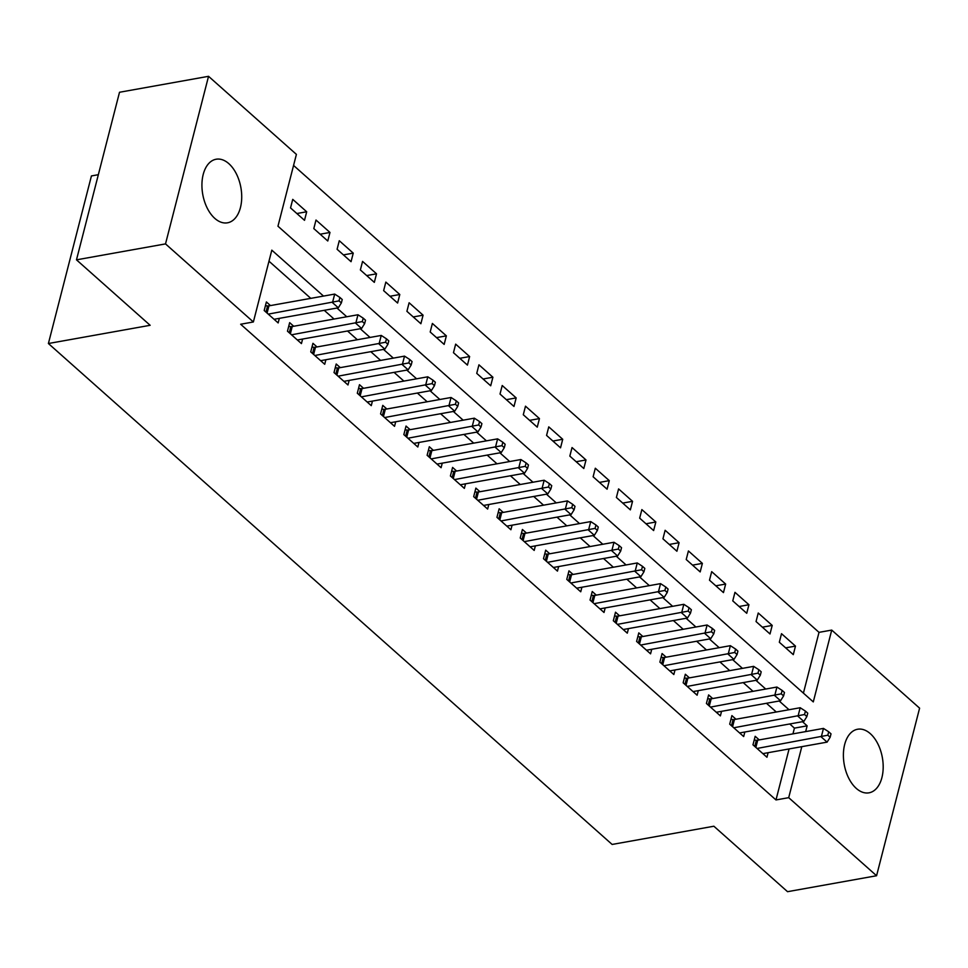 <?xml version="1.0" encoding="UTF-8"?>
<svg xmlns="http://www.w3.org/2000/svg" width="968" height="968" viewBox="0 0 968 968"><rect width="100%" height="100%" fill="white"/><g stroke="black" fill="none" stroke-linecap="round" stroke-linejoin="round"><path stroke-width="1.45" d="M856.269 788.388A32.295 19.372 -100.2 0 1 843.406 754.108A32.295 19.372 -100.2 0 1 857.6 729.243A32.295 19.372 -100.2 0 1 870.317 733.671A32.295 19.372 -100.2 0 1 883.179 767.963A32.295 19.372 -100.2 0 1 868.986 792.828A32.295 19.372 -100.2 0 1 856.269 788.388M214.799 218.381A32.295 19.372 -100.2 0 1 201.937 184.089A32.295 19.372 -100.2 0 1 216.13 159.236A32.295 19.372 -100.2 0 1 228.847 163.665A32.295 19.372 -100.2 0 1 241.71 197.956A32.295 19.372 -100.2 0 1 227.516 222.809A32.295 19.372 -100.2 0 1 214.799 218.381M803.416 693.124L819.013 632.358L293.57 165.443M819.013 632.358L831.73 630.083L919.6 708.165L876.572 875.737L788.702 797.668L801.806 746.655M98.337 174.7L91.428 175.934L48.4 343.519L612.127 844.447L713.876 826.224L787.541 891.685L876.572 875.737M48.4 343.519L150.149 325.296L76.484 259.835L119.512 92.263L208.543 76.315L296.402 154.384L277.961 226.209L813.289 701.909L831.73 630.083M758.234 613.01L756.044 621.553L770.008 633.967L772.21 625.413L758.234 613.01M711.686 571.64L709.496 580.195L723.459 592.597L725.649 584.055L711.686 571.64M665.137 530.283L662.947 538.825L676.91 551.24L679.1 542.685L665.137 530.283M618.588 488.913L616.398 497.467L630.362 509.87L632.552 501.327L618.588 488.913M572.04 447.543L569.837 456.097L583.813 468.512L586.003 459.957L572.04 447.543M525.491 406.185L523.289 414.74L537.252 427.142L539.454 418.587L525.491 406.185M478.942 364.815L476.74 373.37L490.703 385.784L492.906 377.23L478.942 364.815M432.381 323.457L430.191 332L444.155 344.414L446.357 335.86L432.381 323.457M385.833 282.087L383.643 290.642L397.606 303.044L399.796 294.502L385.833 282.087M339.284 240.729L337.094 249.272L351.057 261.687L353.247 253.132L339.284 240.729M292.735 199.36L290.533 207.914L304.509 220.317L306.699 211.774L292.735 199.36M316.004 220.038L313.814 228.593L327.777 240.996L329.979 232.453L316.004 220.038M362.564 261.408L360.362 269.951L374.326 282.366L376.528 273.811L362.564 261.408M409.113 302.766L406.911 311.321L420.886 323.736L423.076 315.181L409.113 302.766M455.662 344.136L453.472 352.691L467.435 365.093L469.625 356.551L455.662 344.136M502.211 385.506L500.02 394.049L513.984 406.463L516.174 397.909L502.211 385.506M548.759 426.864L546.569 435.418L560.533 447.821L562.723 439.278L548.759 426.864M595.308 468.234L593.118 476.776L607.081 489.191L609.283 480.636L595.308 468.234M641.869 509.591L639.666 518.146L653.63 530.561L655.832 522.006L641.869 509.591M688.417 550.961L686.215 559.516L700.179 571.919L702.381 563.376L688.417 550.961M734.966 592.331L732.764 600.874L746.739 613.288L748.93 604.734L734.966 592.331M781.515 633.689L779.325 642.244L793.288 654.646L795.478 646.104L781.515 633.689M76.484 259.835L165.516 243.9L208.543 76.315M323.506 296.075L271.814 250.155L253.374 321.969L240.657 324.244L775.985 799.943L788.702 797.668M253.374 321.969L165.516 243.9M805.666 731.602L807.143 725.843L802.472 721.692M789.017 709.725L779.192 701.001M765.736 689.047L755.923 680.322M742.456 668.368L732.643 659.644M719.188 647.677L709.375 638.965M695.907 626.998L686.094 618.274M672.639 606.319L662.814 597.595M649.359 585.64L639.545 576.916M626.09 564.949L616.265 556.225M602.81 544.27L592.997 535.546M579.529 523.591L569.716 514.867M556.261 502.9L546.436 494.176M532.981 482.221L523.168 473.497M509.712 461.542L499.887 452.818M486.432 440.851L476.619 432.139M463.152 420.173L453.339 411.448M439.883 399.494L430.07 390.769M416.603 378.815L406.79 370.091M393.335 358.124L383.51 349.4M370.054 337.445L360.241 328.721M346.786 316.766L336.961 308.042M792.949 733.877L794.425 728.13L789.755 723.967M776.288 712.012L766.475 703.288M753.019 691.321L743.206 682.597M729.739 670.642L719.926 661.918M706.471 649.964L696.645 641.24M683.19 629.273L673.377 620.548M659.922 608.594L650.097 599.87M636.641 587.915L626.828 579.191M613.361 567.236L603.548 558.512M590.093 546.545L580.28 537.821M566.812 525.866L556.999 517.142M543.544 505.187L533.719 496.463M520.264 484.496L510.451 475.772M496.995 463.817L487.17 455.093M473.715 443.138L463.902 434.414M450.435 422.447L440.621 413.735M427.166 401.768L417.341 393.044M403.886 381.089L394.073 372.365M380.618 360.411L370.792 351.686M357.337 339.72L347.524 330.995M334.057 319.041L324.244 310.317M310.788 298.362L268.983 261.203M794.425 728.13L807.143 725.843M775.985 799.943L789.089 748.942M759.239 739.915L755.173 736.297L752.971 744.84L766.946 757.254L768.108 752.693M735.97 719.224L731.893 715.606L729.703 724.161L743.666 736.563L744.84 732.014M712.69 698.545L708.624 694.927L706.422 703.482L720.386 715.884L721.559 711.323M689.422 677.866L685.344 674.248L683.154 682.791L697.117 695.205L698.291 690.644M666.141 657.187L662.076 653.557L659.874 662.112L673.837 674.527L675.011 669.965M642.873 636.496L638.795 632.878L636.605 641.433L650.569 653.836L651.73 649.286M619.593 615.817L615.515 612.199L613.325 620.742L627.288 633.157L628.462 628.595M596.312 595.139L592.247 591.521L590.044 600.063L604.02 612.478L605.181 607.916M573.044 574.447L568.966 570.83L566.776 579.384L580.74 591.787L581.913 587.237M549.764 553.769L545.698 550.151L543.496 558.705L557.459 571.108L558.633 566.546M526.495 533.09L522.418 529.472L520.227 538.014L534.191 550.429L535.365 545.867M503.215 512.399L499.149 508.781L496.947 517.336L510.91 529.75L512.084 525.188M479.946 491.72L475.869 488.102L473.679 496.657L487.642 509.059L488.804 504.509M456.666 471.041L452.588 467.423L450.398 475.966L464.362 488.38L465.535 483.819M433.386 450.362L429.32 446.732L427.118 455.287L441.093 467.701L442.255 463.14M410.117 429.671L406.04 426.053L403.85 434.608L417.813 447.01L418.987 442.461M386.837 408.992L382.771 405.374L380.569 413.929L394.533 426.331L395.706 421.77M363.569 388.313L359.491 384.695L357.301 393.238L371.264 405.652L372.438 401.091M340.288 367.622L336.211 364.004L334.021 372.559L347.984 384.961L349.158 380.412M317.02 346.943L312.942 343.325L310.74 351.88L324.716 364.283L325.877 359.721M293.74 326.264L289.662 322.646L287.472 331.189L301.435 343.604L302.609 339.042M270.459 305.586L266.394 301.956L264.191 310.51L278.155 322.925L279.328 318.363M296.861 213.529L306.699 211.774M320.142 234.208L329.979 232.453M343.41 254.899L353.247 253.132M366.69 275.577L376.528 273.811M389.971 296.256L399.796 294.502M413.239 316.947L423.076 315.181M436.52 337.626L446.357 335.86M459.788 358.305L469.625 356.551M483.068 378.984L492.906 377.23M506.337 399.675L516.174 397.909M529.617 420.354L539.454 418.587M552.897 441.033L562.723 439.278M576.166 461.724L586.003 459.957M599.446 482.403L609.283 480.636M622.714 503.082L632.552 501.327M645.995 523.773L655.832 522.006M669.263 544.452L679.1 542.685M692.543 565.13L702.381 563.376M715.824 585.809L725.649 584.055M739.092 606.5L748.93 604.734M762.373 627.179L772.21 625.413M785.641 647.858L795.478 646.104M341.365 302.936L342.236 299.523L339.913 297.454L339.03 300.879L341.365 302.936L338.316 307.8L274.089 319.295M338.316 307.8L332.496 302.621L334.698 294.078L339.913 297.454M268.269 314.128L339.03 300.879M265.413 305.779L267.579 305.912A4.041 1.96 -165.6 0 0 268.935 305.852L334.698 294.078M364.634 323.627L365.517 320.202L363.194 318.133L362.31 321.558L364.634 323.627L361.596 328.479L297.358 339.986M361.596 328.479L355.776 323.312L357.966 314.757L363.194 318.133M291.549 334.807L362.31 321.558M288.682 326.458L290.86 326.603A4.041 1.96 -165.6 0 0 292.215 326.531L357.966 314.757M387.914 344.305L388.797 340.881L386.462 338.812L385.591 342.236L387.914 344.305L384.865 349.158L320.638 360.665M384.865 349.158L379.045 343.991L381.247 335.436L386.462 338.812M314.818 355.498L385.591 342.236M311.962 347.137L314.128 347.282A4.041 1.96 -165.6 0 0 315.483 347.222L381.247 335.436M411.194 364.984L412.065 361.572L409.742 359.503L408.859 362.915L411.194 364.984L408.145 369.849L343.918 381.344M408.145 369.849L402.325 364.67L404.515 356.127L409.742 359.503M338.098 376.177L408.859 362.915M335.231 367.828L337.409 367.961A4.041 1.96 -165.6 0 0 338.764 367.901L404.515 356.127M434.463 385.675L435.346 382.251L433.011 380.182L432.139 383.606L434.463 385.675L431.413 390.527L367.187 402.035M431.413 390.527L425.593 385.361L427.796 376.806L433.011 380.182M361.366 396.856L432.139 383.606M358.511 388.507L360.689 388.652A4.041 1.96 -165.6 0 0 362.044 388.579L427.796 376.806M457.743 406.354L458.614 402.93L456.291 400.861L455.408 404.285L457.743 406.354L454.694 411.206L390.467 422.714M454.694 411.206L448.874 406.04L451.064 397.485L456.291 400.861M384.647 417.547L455.408 404.285M381.791 409.186L383.957 409.331A4.041 1.96 -165.6 0 0 385.312 409.27L451.064 397.485M481.011 427.033L481.895 423.621L479.559 421.552L478.688 424.964L481.011 427.033L477.962 431.897L413.735 443.392M477.962 431.897L472.154 426.719L474.344 418.176L479.559 421.552M407.915 438.226L478.688 424.964M405.06 429.877L407.238 430.01A4.041 1.96 -165.6 0 0 408.593 429.949L474.344 418.176M504.292 447.712L505.163 444.3L502.84 442.231L501.956 445.655L504.292 447.712L501.243 452.576L437.016 464.083M501.243 452.576L495.422 447.41L497.625 438.855L502.84 442.231M431.196 458.905L501.956 445.655M428.34 450.556L430.506 450.689A4.041 1.96 -165.6 0 0 431.861 450.628L497.625 438.855M527.56 468.403L528.443 464.979L526.12 462.91L525.237 466.334L527.56 468.403L524.523 473.255L460.284 484.762M524.523 473.255L518.703 468.089L520.893 459.534L526.12 462.91M454.476 479.596L525.237 466.334M451.608 471.234L453.786 471.38A4.041 1.96 -165.6 0 0 455.141 471.307L520.893 459.534M550.84 489.082L551.724 485.658L549.388 483.601L548.517 487.013L550.84 489.082L547.791 493.934L483.564 505.441M547.791 493.934L541.971 488.767L544.173 480.225L549.388 483.601M477.744 500.274L548.517 487.013M474.889 491.925L477.055 492.059A4.041 1.96 -165.6 0 0 478.41 491.998L544.173 480.225M574.121 509.761L574.992 506.349L572.669 504.28L571.785 507.692L574.121 509.761L571.072 514.625L506.845 526.12M571.072 514.625L565.251 509.446L567.442 500.904L572.669 504.28M501.025 520.953L571.785 507.692M498.169 512.604L500.335 512.737A4.041 1.96 -165.6 0 0 501.69 512.677L567.442 500.904M597.389 530.452L598.272 527.028L595.937 524.958L595.066 528.383L597.389 530.452L594.34 535.304L530.113 546.811M594.34 535.304L588.52 530.137L590.722 521.583L595.937 524.958M524.293 541.632L595.066 528.383M521.437 533.283L523.615 533.428A4.041 1.96 -165.6 0 0 524.971 533.356L590.722 521.583M620.67 551.131L621.541 547.707L619.217 545.637L618.334 549.062L620.67 551.131L617.62 555.983L553.394 567.49M617.62 555.983L611.8 550.816L613.99 542.261L619.217 545.637M547.573 562.323L618.334 549.062M544.718 553.962L546.884 554.107A4.041 1.96 -165.6 0 0 548.239 554.047L613.99 542.261M643.938 571.81L644.821 568.398L642.486 566.328L641.615 569.741L643.938 571.81L640.901 576.674L576.662 588.169M640.901 576.674L635.081 571.495L637.271 562.952L642.486 566.328M570.842 583.002L641.615 569.741M567.986 574.653L570.164 574.786A4.041 1.96 -165.6 0 0 571.519 574.726L637.271 562.952M667.218 592.501L668.089 589.076L665.766 587.007L664.895 590.432L667.218 592.501L664.169 597.353L599.942 608.86M664.169 597.353L658.349 592.186L660.551 583.631L665.766 587.007M594.122 603.681L664.895 590.432M591.266 595.332L593.432 595.465A4.041 1.96 -165.6 0 0 594.788 595.405L660.551 583.631M690.486 613.18L691.37 609.755L689.047 607.686L688.163 611.111L690.486 613.18L687.449 618.032L623.21 629.539M687.449 618.032L681.629 612.865L683.819 604.31L689.047 607.686M617.403 624.372L688.163 611.111M614.535 616.011L616.713 616.156A4.041 1.96 -165.6 0 0 618.068 616.096L683.819 604.31M713.767 633.859L714.65 630.434L712.315 628.377L711.444 631.789L713.767 633.859L710.718 638.723L646.491 650.218M710.718 638.723L704.898 633.544L707.1 625.001L712.315 628.377M640.671 645.051L711.444 631.789M637.815 636.702L639.981 636.835A4.041 1.96 -165.6 0 0 641.336 636.775L707.1 625.001M737.047 654.537L737.918 651.125L735.595 649.056L734.712 652.48L737.047 654.537L733.998 659.402L669.771 670.897M733.998 659.402L728.178 654.223L730.368 645.68L735.595 649.056M663.951 665.73L734.712 652.48M661.096 657.381L663.261 657.514A4.041 1.96 -165.6 0 0 664.617 657.453L730.368 645.68M760.316 675.228L761.199 671.804L758.864 669.735L757.992 673.159L760.316 675.228L757.266 680.08L693.04 691.588M757.266 680.08L751.446 674.914L753.649 666.359L758.864 669.735M687.22 686.409L757.992 673.159M684.364 678.06L686.542 678.205A4.041 1.96 -165.6 0 0 687.897 678.132L753.649 666.359M783.596 695.907L784.467 692.483L782.144 690.414L781.261 693.838L783.596 695.907L780.547 700.759L716.32 712.266M780.547 700.759L774.727 695.593L776.929 687.038L782.144 690.414M710.5 707.1L781.261 693.838M707.644 698.739L709.81 698.884A4.041 1.96 -165.6 0 0 711.165 698.823L776.929 687.038M806.864 716.586L807.748 713.174L805.424 711.105L804.541 714.517L806.864 716.586L803.827 721.45L739.588 732.945M803.827 721.45L798.007 716.272L800.197 707.729L805.424 711.105M733.768 727.779L804.541 714.517M730.913 719.43L733.091 719.563A4.041 1.96 -165.6 0 0 734.446 719.502L800.197 707.729M830.145 737.277L831.016 733.853L828.693 731.784L827.821 735.208L830.145 737.277L827.095 742.129L762.869 753.636M827.095 742.129L821.275 736.963L823.478 728.408L828.693 731.784M757.049 748.458L827.821 735.208M754.193 740.109L756.359 740.254A4.041 1.96 -165.6 0 0 757.714 740.181L823.478 728.408M267.083 313.075L268.935 305.852M265.994 312.107L267.579 305.912M290.364 333.754L292.215 326.531M289.263 332.786L290.86 326.603M313.632 354.445L315.483 347.222M312.543 353.477L314.128 347.282M336.912 375.124L338.764 367.901M335.823 374.156L337.409 367.961M360.181 395.803L362.044 388.579M359.092 394.835L360.689 388.652M383.461 416.494L385.312 409.27M382.372 415.514L383.957 409.331M406.729 437.173L408.593 429.949M405.64 436.205L407.238 430.01M430.01 457.852L431.861 450.628M428.921 456.884L430.506 450.689M453.29 478.531L455.141 471.307M452.189 477.563L453.786 471.38M476.559 499.222L478.41 491.998M475.469 498.254L477.055 492.059M499.839 519.901L501.69 512.677M498.75 518.933L500.335 512.737M523.107 540.58L524.971 533.356M522.018 539.612L523.615 533.428M546.388 561.271L548.239 554.047M545.299 560.303L546.884 554.107M569.656 581.949L571.519 574.726M568.567 580.981L570.164 574.786M592.936 602.628L594.788 595.405M591.847 601.66L593.432 595.465M616.217 623.307L618.068 616.096M615.128 622.339L616.713 616.156M639.485 643.998L641.336 636.775M638.396 643.03L639.981 636.835M662.765 664.677L664.617 657.453M661.676 663.709L663.261 657.514M686.034 685.356L687.897 678.132M684.945 684.388L686.542 678.205M709.314 706.047L711.165 698.823M708.225 705.079L709.81 698.884M732.582 726.726L734.446 719.502M731.493 725.758L733.091 719.563M755.863 747.405L757.714 740.181M754.774 746.437L756.359 740.254"/></g></svg>
